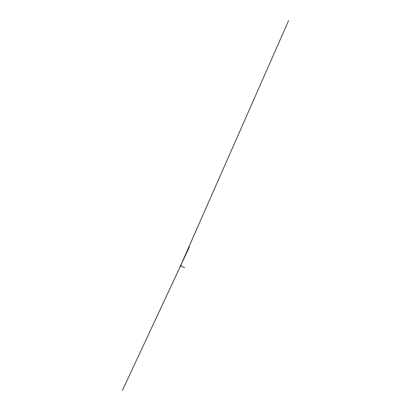 <?xml version="1.0" encoding="UTF-8"?>
<svg xmlns="http://www.w3.org/2000/svg" width="411" height="411" viewBox="0 0 411 411"><rect width="100%" height="100%" fill="white"/><g stroke="black" fill="none" stroke-linecap="round" stroke-linejoin="round"><path stroke-width="0.62" d="M180.64 265.27L180.994 265.434L180.64 266.035M180.994 265.434L180.65 265.249M181.04 265.439L180.706 266.071M180.419 265.46L180.224 265.871L180.583 266.061L180.326 265.64L180.681 265.825L180.871 265.408L180.516 265.223L180.871 265.408M180.583 266.061L180.809 265.65M180.917 265.419L180.516 265.223M180.665 265.927L180.85 265.511M180.65 265.29L180.604 266.035L180.301 265.855L180.65 265.29M180.573 265.455L180.902 265.455M180.701 265.896L184.709 267.838L180.701 265.907M180.511 266.025L122.386 390.45L180.496 266.015M180.804 265.357L189.394 246.954L180.778 265.347M180.486 266.009L178.395 270.474L180.486 266.009M180.727 265.3L180.974 265.465L180.65 266.03L180.383 265.86L180.65 265.275M180.789 265.568L181.205 265.783L180.737 265.403M180.773 265.3L288.614 20.55L180.794 265.311"/></g></svg>
